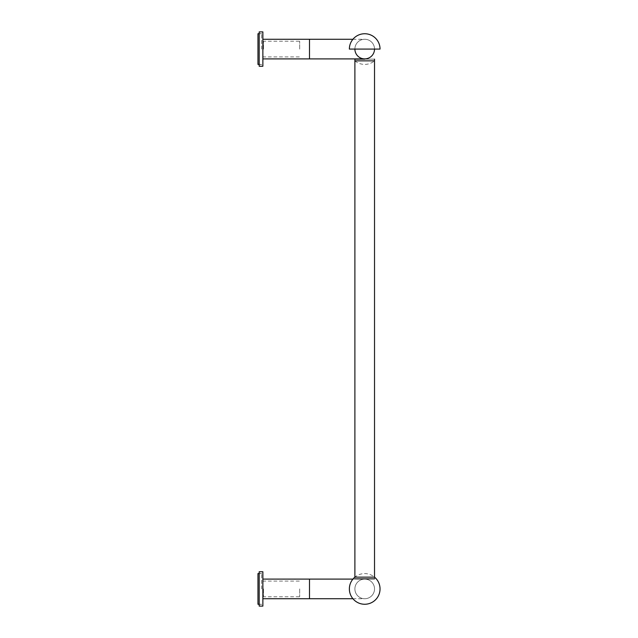 <?xml version="1.0" encoding="UTF-8"?>
<svg xmlns="http://www.w3.org/2000/svg" width="638" height="638" viewBox="0 0 638 638"><rect width="100%" height="100%" fill="white"/><g stroke="black" fill="none" stroke-linecap="round" stroke-linejoin="round"><path stroke-width="0.48" stroke-dasharray="3.19 2.39" d="M354.887 59.135L374.522 59.135L354.887 59.135M364.705 578.865L354.887 578.865L364.705 578.865M349.369 49.078L354.887 49.078A9.817 9.817 0 0 0 364.705 58.895A9.817 9.817 0 0 0 374.522 49.078A9.817 9.817 0 0 1 364.705 58.895A9.817 9.817 0 0 1 354.887 49.078A9.817 9.817 0 0 1 364.705 39.261A9.817 9.817 0 0 1 374.522 49.078L380.041 49.078M374.522 49.078A9.817 9.817 0 0 0 364.705 39.261A9.817 9.817 0 0 0 354.887 49.078A9.817 9.817 0 0 1 364.705 39.261A9.817 9.817 0 0 1 374.522 49.078A9.817 9.817 0 0 0 364.705 39.261A9.817 9.817 0 0 0 354.887 49.078M364.705 60.857L374.522 60.857A15.336 15.336 0 0 1 354.887 60.857L364.705 60.857M262.872 31.9L262.872 66.256M299.677 49.078L299.677 41.223L299.677 49.078M263.478 49.078L263.478 41.223L263.478 49.078M374.522 577.143L354.887 577.143L354.887 578.865L354.887 577.143A15.336 15.336 0 0 1 374.522 577.143L374.522 578.865L374.522 577.143M364.705 579.105A9.817 9.817 0 0 1 374.522 588.922A9.817 9.817 0 0 1 364.705 598.739A9.817 9.817 0 0 1 354.887 588.922A9.817 9.817 0 0 1 364.705 579.105A9.817 9.817 0 0 0 354.887 588.922A9.817 9.817 0 0 0 364.705 598.739A9.817 9.817 0 0 0 374.522 588.922A9.817 9.817 0 0 0 364.705 579.105A9.817 9.817 0 0 0 354.887 588.922A9.817 9.817 0 0 0 364.705 598.739A9.817 9.817 0 0 0 374.522 588.922A9.817 9.817 0 0 0 364.705 579.105L352.918 579.105M262.872 571.744L262.872 606.1M374.522 588.922A9.817 9.817 0 0 1 364.705 598.739A9.817 9.817 0 0 1 354.887 588.922A9.817 9.817 0 0 1 364.705 579.105A9.817 9.817 0 0 1 374.522 588.922M299.677 588.922L299.677 596.777L299.677 588.922M263.478 588.922L263.478 596.777L263.478 588.922M259.188 606.1L259.188 571.744M261.644 588.922L261.644 573.522L261.644 588.922M259.188 66.256L259.188 31.9M261.644 49.078L261.644 33.678L261.644 49.078M257.959 64.414L257.959 33.742M257.959 604.258L257.959 573.586M309.494 39.261L309.494 58.895M309.494 579.105L309.494 598.739M352.918 39.261L364.705 39.261M262.872 56.319L263.478 56.926L299.677 56.926M262.872 41.837L263.478 41.223L299.677 41.223M352.918 598.739L364.705 598.739M262.872 596.163L263.478 596.777L299.677 596.777M262.872 581.681L263.478 581.074L299.677 581.074M259.188 604.322L261.644 604.322M259.188 573.522L261.644 573.522M259.188 64.478L261.644 64.478M259.188 33.678L261.644 33.678M261.644 64.414L259.188 64.414M261.644 33.742L259.188 33.742M261.644 604.258L259.188 604.258M261.644 573.586L259.188 573.586"/><path stroke-width="0.96" d="M364.705 59.135L354.887 59.135L364.705 59.135M354.887 578.865L374.522 578.865L354.887 578.865M349.369 49.078L380.041 49.078A15.336 15.336 0 0 0 364.705 33.742A15.336 15.336 0 0 0 349.369 49.078A15.336 15.336 0 0 1 364.705 33.742A15.336 15.336 0 0 1 380.041 49.078M364.705 58.895A9.817 9.817 0 0 0 374.522 49.078A9.817 9.817 0 0 1 364.705 58.895A9.817 9.817 0 0 1 354.887 49.078A9.817 9.817 0 0 0 364.705 58.895L309.494 58.895L309.494 39.261L352.918 39.261M374.522 577.143L374.522 59.135L374.522 60.857L354.887 60.857L354.887 59.135L354.887 577.143L374.522 577.143A15.336 15.336 0 0 1 364.705 604.258A15.336 15.336 0 0 1 354.887 577.143M259.188 571.744L259.188 606.1L262.872 606.1L262.872 571.744L259.188 571.744M259.188 31.9L259.188 66.256L262.872 66.256L262.872 31.9L259.188 31.9M259.188 33.742L257.959 33.742L257.959 64.414L259.188 64.414M259.188 573.586L257.959 573.586L257.959 604.258L259.188 604.258M262.872 598.739L309.494 598.739L309.494 579.105L352.918 579.105M262.872 58.895L309.494 58.895M262.872 39.261L309.494 39.261M262.872 579.105L309.494 579.105M309.494 598.739L352.918 598.739"/></g></svg>
